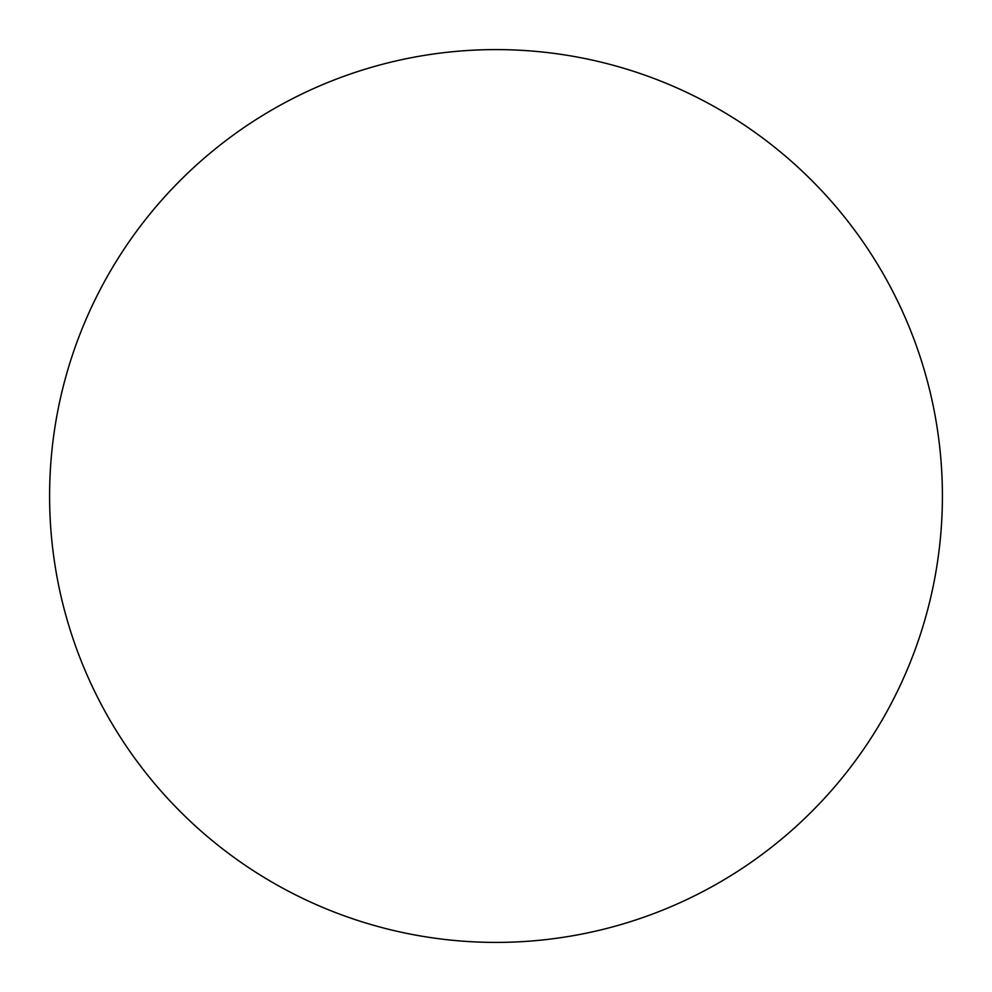 <?xml version="1.0" encoding="UTF-8"?>
<svg xmlns="http://www.w3.org/2000/svg" width="992" height="992" viewBox="0 0 992 992"><rect width="100%" height="100%" fill="white"/><g stroke="black" fill="none" stroke-linecap="round" stroke-linejoin="round"><path stroke-width="1.49" d="M496 49.6A446.4 446.4 0 0 1 942.4 496A446.4 446.4 0 0 1 496 942.4A446.4 446.4 0 0 1 49.6 496A446.4 446.4 0 0 1 496 49.6"/></g></svg>
